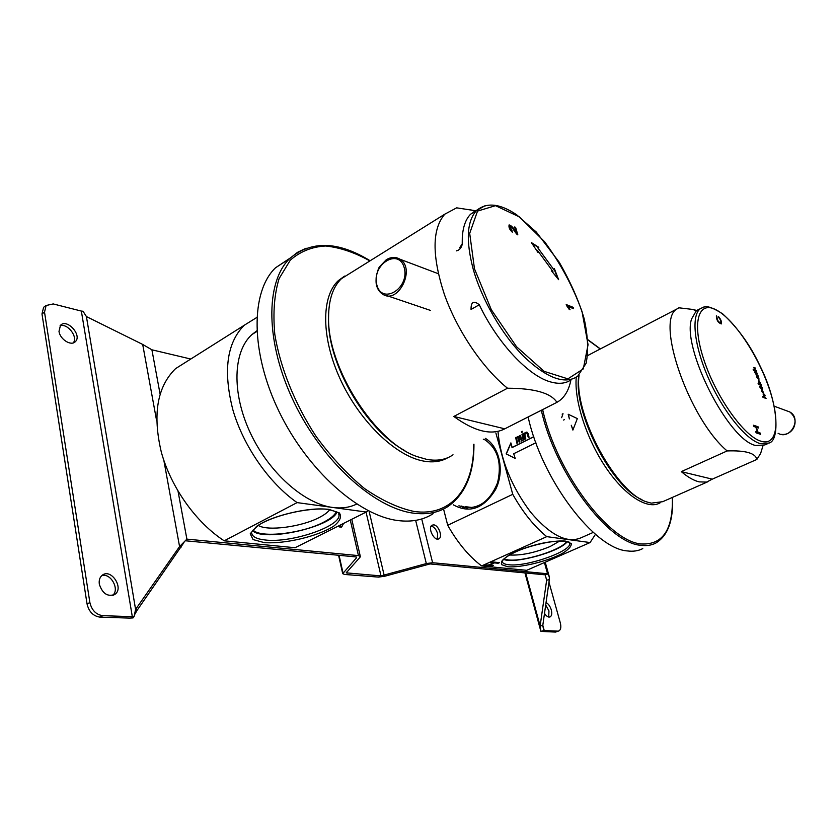 <?xml version="1.0" encoding="UTF-8"?>
<svg xmlns="http://www.w3.org/2000/svg" width="837" height="837" viewBox="0 0 837 837"><rect width="100%" height="100%" fill="white"/><g stroke="black" fill="none" stroke-linecap="round" stroke-linejoin="round"><path stroke-width="1.26" d="M767.267 443.861L764.872 444.928L755.759 445.504C728.577 440.471 681.58 347.826 691.561 319.002L696.394 310.653L698.874 309.366M754.639 370.069L753.174 369.473L753.488 370.352L756.596 371.618L754.221 368.939L754.2 368.332L755.633 368.876L755.319 368.008L753.928 367.422L754.639 370.069L753.227 369.619M761.199 384.664L761.513 385.533L758.406 384.319L758.102 383.451L759.63 384.047L758.594 382.227L758.939 380.647L761.304 385.459M718.627 317.516L718.376 316.428C720.898 319.336 721.871 321.816 721.306 323.888C718.094 322.779 716.441 320.09 716.357 315.821L716.943 317.024C717.225 320.362 718.502 322.255 720.751 322.716C721.17 321.251 720.458 319.514 718.627 317.516M763.7 395.838L763.679 395.21L765.091 395.702L764.777 394.813L763.198 394.29L764.118 396.979L762.674 396.435L762.988 397.324L766.075 398.485L763.626 395.273M753.488 425.227L758.019 426.734L758.468 428.01L756.345 427.309L758.092 432.363L760.216 433.043L760.666 434.33L756.146 432.875L755.696 431.578L757.558 432.185L755.811 427.132L753.938 426.514L753.488 425.227M761.9 389.059L761.576 389.059C761.45 391.12 762.183 392.605 763.804 393.547L761.9 389.059M759.912 387.217L760.247 385.826L762.455 388.211L760.864 387.594L760.728 388.138L759.912 387.217M756.721 375.792L756.836 377.225L758.939 379.632L757.987 375.551L756.01 374.756L756.721 375.792M754.576 372.067L755.152 372.298L755.225 371.586L757.433 373.982L755.842 373.333L755.696 373.867L754.576 372.067M765.876 398.412L763.553 395.901M764.892 395.629L764.777 394.813M764.631 394.886L763.156 394.332M762.727 396.571L764.118 396.979M753.541 425.363L758.019 426.734M757.862 426.797L758.259 427.948M758.092 432.363L756.345 427.309M757.935 432.426L760.216 433.043M760.059 433.116L760.456 434.267M755.748 431.714L757.558 432.185M718.439 316.679C720.835 319.64 721.745 322.067 721.159 323.961L721.306 323.888M716.451 315.811L716.985 317.003M716.786 317.097L716.796 317.097C717.079 320.435 718.355 322.329 720.605 322.789M761.973 389.969L763.271 392.71M762.204 389.916L763.375 392.689L762.204 389.916M763.804 393.547L761.544 389.09M759.651 386.485L760.174 386.558M760.09 385.899L760.551 386.704M760.404 386.778L762.141 387.322M761.994 387.395L762.245 388.127M760.906 388.211L760.864 387.594M758.155 383.597L759.63 384.047M758.793 380.72L760.666 383.032M760.519 383.105L760.791 384.497M759.013 381.63L760.352 384.403M759.264 381.588L760.456 384.382L759.264 381.588M758.824 379.674L758.918 378.062M758.772 378.136L757.903 376.273M758.092 376.347L757.987 375.551M757.841 375.625L756.062 374.903M757.014 375.959L758.364 378.711M757.276 375.907L758.458 378.69L757.276 375.907M754.629 372.214L755.152 372.298M755.079 371.659L755.529 372.455M755.382 372.528L757.119 373.103M756.972 373.176L757.223 373.898M755.884 373.94L755.842 373.333M756.397 371.534L756.292 370.749M756.146 370.812L755.204 370.299M755.058 370.372L754.221 368.939M754.074 369.012L754.147 368.406M755.424 368.793L755.319 368.008M755.173 368.071L753.677 367.474M642.774 548.591C638.38 550.892 633.306 551.688 627.541 550.945C594.584 549.103 541.685 479.611 528.137 416.962M503.466 559.336C514.221 564.4 560.633 551.531 567.214 541.665M503.853 558.938L508.059 559.922C523.188 562.014 561.543 550.024 566.67 541.518M509.44 554.941L510.057 555.025C521.65 555.548 535.01 552.713 550.139 546.519L559.817 540.984M461.459 506.082L466.648 507.902M483.545 439.289L485.701 440.136M472.8 507.578L465.163 506.647M495.891 433.022L512.757 494.322C522.916 512.401 534.247 526.515 546.76 536.643L590.075 542.554L595.473 534.309M590.075 542.554L526.682 570.321L481.61 565.927C468.929 556.333 457.619 542.794 447.711 525.28L443.558 509.022M512.757 494.322L447.711 525.28M546.76 536.643L481.61 565.927M490.534 562.485L491.894 561.878L499.48 562.663L498.13 563.259L494.437 562.882L489.76 564.975L493.464 565.352L492.135 565.948L484.518 565.195L488.86 564.891L493.537 562.799L490.534 562.485M498.13 563.259L497.921 562.495M494.437 562.882L494.228 562.119M494.217 562.119L493.453 562.464M488.892 564.881L489.645 564.536M492.135 565.948L491.936 565.195M493.537 562.799L493.338 562.025M252.586 530.773C264.429 542.083 331.326 527.132 336.976 512.129M253.077 530.072C260.537 538.432 302.314 533.525 323.595 522.225C330.594 518.637 334.81 515.132 336.254 511.7M258.351 525.437C267.599 531.453 301.728 526.839 319.399 517.433C324.421 514.86 327.842 512.286 329.673 509.712M256.802 317.464L244.142 325.321C226.743 342.961 222.998 371.168 232.906 409.952C243.525 446.414 269.137 483.064 297.104 502.608L366.24 512.035L295.074 547.733L224.201 540.817C196.12 522.602 171.062 487.594 161.342 452.221C152.407 414.545 157.147 386.684 175.571 368.636L188.252 360.621M368.113 510.664L366.24 512.035M297.104 502.608L224.201 540.817M761.377 387.029L760.781 385.376M760.394 384.34L759.473 381.934M759.044 380.856L758.604 379.747M712.287 479.151L756.868 459.429C755.476 453.131 745.568 450.296 727.133 450.944L681.297 471.639L712.287 479.151L706.606 482.091L699.198 481.882C693.81 480.605 687.847 477.184 681.297 471.639M696.258 310.757L692.785 309.439L678.88 307.807L677.217 308.822C654.869 319.493 688.495 418.364 727.133 450.944M756.868 459.429L760.634 453.403L761.565 450.39M692.785 309.439L696.666 310.454M637.062 329.778L635.848 330.406M707.799 481.767L662.716 501.687L651.27 503.142L647.733 502.19C616.806 494.416 573.23 414.012 579.099 375.112M587.741 355.579L591.445 353.58M641.937 499.626C611.031 487.008 572.372 410.705 578.911 375.279M562.956 413.886L562.14 414.148L563.019 413.708L561.637 417.673M564.431 419.619L563.552 420.059M526.965 432.112L528.252 433.754L529.068 437.238L528.356 437.594L526.839 433.043L528.524 437.51M526.525 432.143L525.081 433.472M524.527 433.147L523.983 433.42L525.259 439.143M524.684 433.932L524.496 433.022L523.795 433.378L525.102 439.216L525.803 438.87L524.841 434.654L525.918 433.106L526.839 433.043M524.893 433.42L525.437 432.896M525.238 432.844L525.772 432.384M522.173 431.369L521.786 432.405M521.451 431.589L521.608 432.488L522.319 432.133L522.152 431.233L521.639 431.63M522.686 434.068L522.152 434.34L523.428 440.053M521.953 434.298L523.261 440.136L523.972 439.781L522.665 433.943L522.152 434.34M520.394 435.376L522.131 440.701L521.43 441.047L519.714 436.213L518.877 437.437L519.882 441.821L519.17 442.177L517.779 437.385L519.338 442.093M520.028 436.255L521.587 440.973M520.039 435.397L519.097 436.077M518.145 436.506L516.847 437.196M516.366 437.238L515.833 437.51L517.088 443.212M516.439 437.657L515.634 437.458L516.921 443.296L517.622 442.94L516.596 438.379L517.779 437.385M518.584 436.778L517.789 436.527M572.968 429.841L571.273 425.259L572.885 430.082L577.342 418.584L568.187 414.242L569.39 418.918L568.386 414.336M533.797 436.778L512.16 447.544L510.884 442.888L506.144 453.895L515.194 458.383M510.947 443.212L506.343 453.936M533.765 436.652L511.972 447.502M506.144 453.895L515.215 458.446L513.698 453.727L535.889 442.752M660.1 502.828L659.912 502.932C647.618 510.026 624.841 495.776 605.632 467.192C586.413 438.682 574.098 400.379 576.254 377.278M587.762 355.38L588.39 355.118M593.266 532.395L581.307 537.678C567.308 543.851 550.453 535.398 530.742 512.338C511.595 486.841 500.683 460.036 498.015 431.944M570.907 379.925L570.604 381.442C568.658 390.147 564.944 396.571 559.472 400.724L556.94 402.335C550.903 392.992 534.424 388.295 507.504 388.222C482.667 368.217 457.211 330.699 444.353 294.362C431.819 255.714 431.976 228.972 444.834 214.146L456.667 207.838L475.364 210.704M570.604 381.442L570.928 379.914M556.94 402.335L504.784 428.826L453.811 416.46L507.504 388.222M504.784 428.826C491.581 435.658 474.589 431.547 453.811 416.46M453.026 454.794C445.912 459.775 437.123 461.292 426.64 459.356L417.485 456.74C376.033 443.443 327.288 368.154 328.564 317.453C328.648 299.772 332.938 286.85 341.454 278.669L351.331 272.506M404.92 450.641C366.501 430.511 327.665 364.273 328.554 319.431L328.564 317.056M447.9 457.661C441.089 461.668 432.907 462.788 423.365 461.041C395.953 456.05 360.391 422.267 340.816 380.406C321.136 338.567 321 296.549 338.347 280.615L344.572 276.095M356.688 504.052C349.751 507.504 341.758 508.645 332.728 507.473C304.208 503.864 268.635 472.476 250.106 432.436C231.462 392.427 233.167 351.163 252.01 334.497L256.802 330.845M433.179 513.667C423.501 519.944 411.804 522.246 398.077 520.572C359.104 515.958 307.451 470.52 278.93 411.291C250.253 352.095 250.587 291.59 275.509 267.788L290.261 258.005M479.277 304.752L471.043 309.46C470.938 301.843 473.679 300.274 479.277 304.752C497.764 343.683 529.089 376.587 551.185 382.09C559.524 384.309 566.325 383.419 571.587 379.433M458.184 250.305L456.343 250.88C459.471 250.106 461.438 247.919 462.212 244.299L462.296 237.321C462.976 226.817 465.749 219.106 470.614 214.188L477.226 209.878M517.831 234.862C516.303 234.935 511.658 225.425 509.89 226.314L512.38 232.173C509.628 229.788 508.54 227.361 509.105 224.912C511.166 225.352 513.583 227.884 516.356 232.508L514.703 226.953L515.602 227.361L517.831 234.862M537.459 250.399L552.922 271.45L551.489 270.843L558.624 279.673L554.314 268.489L554.251 270.225L537.846 247.867L538.808 247.344L531.39 242.584L538.139 252.68L537.459 250.399L537.417 251.592M566.492 305.463L566.22 304.563L573.157 307.315L573.575 308.696L568.187 306.562L570.07 309.763L569.244 309.439L566.492 305.463M509.827 226.408L512.066 230.803M511.721 231.012L511.92 231.88M509.063 224.965C511.208 226.032 513.52 228.627 516.01 232.717L516.356 232.508M514.828 227.371L515.602 227.361M515.257 227.57L517.329 234.559M551.907 271.366L552.922 271.45M557.829 278.679L554.272 269.472M537.846 247.867L554.251 270.225M538.453 247.543L531.882 243.326M566.335 304.93L573.157 307.315M572.811 307.503L573.115 308.518M569.516 309.544L568.187 306.562M156.634 420.823L142.688 344.436L86.41 316.564L135.584 609.409L134.077 616.587L132.309 616.67L81.346 311.071L53.212 303.936L46.129 305.495L44.518 312.138L41.986 313.948L87.058 604L89.873 602.514L44.518 312.138M81.346 311.071L83.03 311.259L86.41 316.564M338.577 555.276L342.71 573.669L344.562 574.454L378.47 577.101L384.863 576.222L430.019 563.929L545.128 574.82L547.555 573.763L432.614 562.726L421.722 518.971M415.654 520.394L426.326 563.573L381.002 575.919L346.215 572.843L359.983 557.296L360.318 556.438L358.456 555.611L186.892 539.133L179.568 546.551L135.584 609.409L137.153 610.246L183.983 542.502M343.557 523.418L341.747 526.912L337.269 526.567M190.773 359.031L151.905 349.803L160.087 394.07M137.153 610.246L134.286 615.205M134.077 616.587L133.041 617.915L129.505 618.104L99.98 617.131C93.252 616.137 88.942 611.763 87.058 604M342.71 573.669L356.552 557.745L355.777 556.898L185.542 540.786M142.688 344.436L151.905 349.803M132.309 616.67L102.794 615.676C96.067 614.672 91.756 610.288 89.873 602.514M60.076 325.802C67.504 322.925 78.385 337.133 73.237 342.898M101.779 575.615C110.777 572.665 120.036 589.625 112.618 595.421M41.986 313.948L43.608 307.294L45.376 306.028M340.9 524.747L339.958 527.415M58.998 331.337L60.484 325.331C66.855 318.112 82.444 335.323 75.351 341.642C71.208 346.424 59.961 339.403 58.998 331.337M99.321 584.195C98.797 580.208 99.791 577.206 102.292 575.197C111.133 568.051 124.336 588.306 114.847 594.396C107.649 597.063 102.47 593.663 99.321 584.195M163.864 460.455L179.568 546.551L180.991 547.565M426.326 563.573L432.614 562.726M545.222 562.202L549.302 576.798L549.313 579.727L542.774 625.49L540.137 625.93L546.655 580.114L545.128 574.82M433.754 524.872L432.07 525.186C427.257 527.634 434.445 541.853 438.944 538.766C442.961 536.831 438.588 525.176 433.754 524.872M525.688 572.979L540.137 625.93L540.922 631.391L555.496 632.081L558.729 631.004M555.496 632.081L557.861 631.129L543.788 630.543L540.922 631.391M542.774 625.49L543.788 630.543M549.302 576.798L547.555 573.763L544.427 562.548M557.861 631.129L558.959 630.91C560.863 629.696 561.313 626.997 560.298 622.833L548.967 582.144M548.706 617.047L548.957 610.895L545.703 604.963M437.291 539.07L437.646 533.744C436.297 529.444 434.152 526.881 431.212 526.086L431.181 526.086M544.5 613.385C546.477 616.346 548.361 617.518 550.139 616.9C551.792 615.833 552.169 613.511 551.301 609.911C550.139 606.218 548.392 603.759 546.048 602.535M549.313 579.727L546.655 580.114L545.232 575.009M778.086 433.284C790.17 440.555 802.264 418.667 789.804 411.961L786.288 410.664M760.059 443.579L769.119 443.035C779.864 440.356 778.703 403.35 760.258 366.407C750.643 345.65 738.119 328.135 722.676 313.844C713.919 308.351 707.956 306.007 704.796 306.802L700.517 308.518C691.017 315.193 693.883 345.085 708.29 377.885C722.593 410.685 745.505 439.32 760.059 443.579M703.614 307.064L696.394 310.653M715.258 309.408C697.817 300.765 691.613 323.814 704.241 360.883C716.618 397.868 744.313 436.537 761.053 441.245C777.981 446.529 780.482 419.902 768.397 386.234C756.522 352.618 732.542 317.526 715.258 309.408M542.648 409.596C556.333 471.984 608.928 541.842 641.33 543.966C662.82 545.023 673.157 529.507 672.362 497.429M600.244 348.987L587.94 339.979M541.309 410.276C555.234 473.156 608.175 543.203 640.776 545.295C646.478 546.069 651.5 545.316 655.821 543.046C667.926 535.69 673.482 520.468 672.498 497.366M502.169 561.575L502.273 561.93C499.218 561.773 510.424 551.803 532.688 545.651C554.805 539.07 571.169 541.204 569.401 542.763C574.224 550.307 526.902 567.256 508.645 564.724C505.025 564.347 502.901 563.416 502.273 561.93L502.179 561.617M507.797 566.795L501.583 564.64C500.683 562.025 503.372 558.718 509.66 554.701C524.977 546.415 552.629 539.739 565.634 541.131L571.263 543.569C571.577 546.331 568.511 549.668 562.056 553.581C546.854 561.481 521.2 567.748 507.797 566.795M467.684 507.965L458.896 505.81M485.376 438.358C499.668 446.864 504.742 471.168 495.692 489.363C483.828 508.666 469.683 513.803 453.246 504.805M265.162 539.991C257.105 539.122 252.648 536.967 251.801 533.514C250.368 533.064 252.565 530.365 258.382 525.416C270.351 516.335 309.732 506.448 328.114 509.482C336.652 511.595 340.199 513.175 338.765 514.211C343.201 525.542 291.747 543.391 265.162 539.991M328.993 509.377L339.299 512.882C341.956 516.659 340.084 521.095 333.67 526.201C317.579 536.433 284.904 544.176 264.157 542.596L253.046 539.562L250.232 533.786L256.624 526.327C272.548 515.446 308.518 507.065 328.993 509.377M369.902 260.914C354.658 252.46 339.916 247.48 325.656 245.994C312.044 246.727 300.253 251.456 290.293 260.171L279.098 278.595C274.295 294.373 272.852 312.944 274.798 334.308C280.238 367.663 294.823 403.915 316.02 436.339C331.107 456.918 347.261 474.307 364.493 488.515C381.766 500.4 398.245 508.049 413.949 511.438C451.729 517.004 474.129 487.113 473.679 444.311M306.112 248.181L297.407 252.397L289.707 258.539C265.13 282.163 265.245 342.867 294.164 402.513C322.936 462.202 374.578 508.205 413.269 513.133C426.901 514.912 438.483 512.694 448.036 506.469C465.477 493.997 474.108 473.229 473.951 444.165M470.614 214.188L476.535 210.537C486.6 202.062 499.992 203.485 516.68 214.795L536.329 232.079L559.294 262.316C570.667 282.257 578.953 301.038 584.153 318.667C587.951 336.035 588.599 350.912 586.099 363.321L577.645 376.305C564.787 384.884 546.791 378.24 523.68 356.384C502.064 334.706 481.819 299.803 473.167 269.012C465.728 240.575 466.858 221.083 476.535 210.537L485.303 205.578M474.474 268.803L469.693 233.377L477.529 211.091L495.504 205.672L519.4 216.909L544.542 241.652C560.497 263.373 572.979 286.631 581.997 311.437L588.055 344.708L583.305 368.908L567.894 378.858L544.123 371.356L516.555 346.759L491.35 309.774L474.474 268.803M462.223 243.944L459.712 247.626M395.158 257.482L400.055 259.261C416.01 268.792 398.046 304.794 382.739 294.216L378.994 290.596L376.692 285.354M376.776 284.695C371.408 264.482 398.914 247.302 404.281 267.903C409.774 288.629 381.693 305.369 376.776 284.695M178.04 491.246L186.892 539.133M358.456 555.611L350.284 520.039M339.058 555.318L343.003 572.906M99.98 617.131L102.794 615.676M356.384 557.023L356.552 557.745M346.842 571.922L347.135 573.23M366.051 512.129L381.002 575.919M544.27 630.659L542.805 625.27M384.204 575.479L369.075 511.156M781.298 434.382C786.299 434.926 790.306 432.959 793.319 428.471C796.531 422.193 795.359 416.69 789.804 411.961L774.256 406.217M600.38 348.914L587.919 339.728M465.571 507.63L462.589 507.17C478.199 509.754 489.865 501.593 497.576 482.708C502.158 462.568 497.607 448.036 483.901 439.111M244.142 325.321L175.571 368.636M484.633 439.687L483.347 439.394M762.978 445.765L760.634 453.403M677.217 308.822L588.076 355.338M475.134 211.395L470.352 209.668M444.834 214.146L341.454 278.669M328.554 319.431L328.564 317.453M256.844 331.483L252.01 334.497M370.153 260.757C338.043 241.108 311.228 240.365 289.707 258.539L275.509 267.788M387.207 295.733L430.417 310.401M382.739 294.216C379.653 292.312 377.56 289.288 376.462 285.166C374.725 277.047 379.077 266.553 379.59 266.689L386.317 259.69C391.193 256.844 395.765 256.697 400.055 259.261L438.285 273.709M351.77 519.296L360.318 556.438M43.608 307.294L46.129 305.495M113.298 595.212L114.847 594.396M341.151 527.205L341.747 526.912M73.855 342.668L75.351 341.642M524.945 572.906L540.514 630.01"/></g></svg>
